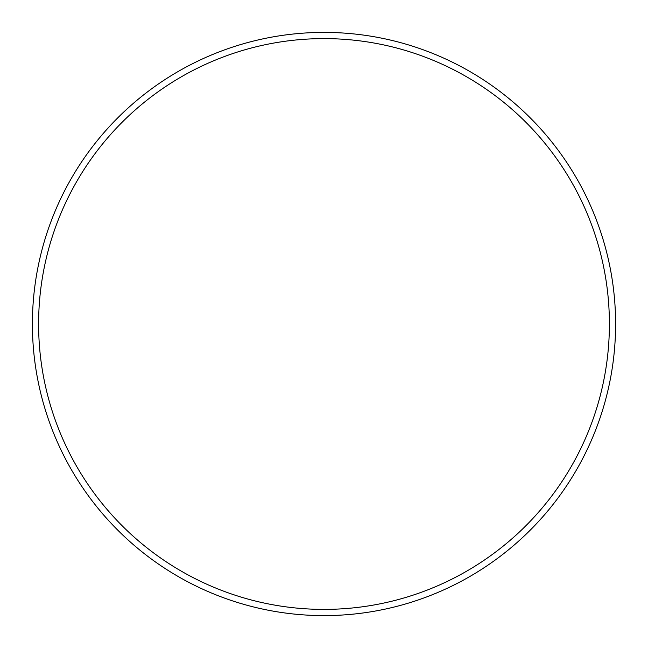 <?xml version="1.0" encoding="UTF-8"?>
<svg xmlns="http://www.w3.org/2000/svg" width="648" height="648" viewBox="0 0 648 648"><rect width="100%" height="100%" fill="white"/><g stroke="black" fill="none" stroke-linecap="round" stroke-linejoin="round"><path stroke-width="0.97" d="M609.395 324A285.395 285.395 0 0 0 324 38.605A285.395 285.395 0 0 0 38.605 324A285.395 285.395 0 0 0 324 609.395A285.395 285.395 0 0 0 609.395 324M32.4 324A291.6 291.6 0 0 1 324 32.4A291.6 291.6 0 0 1 615.6 324A291.6 291.6 0 0 1 324 615.6A291.6 291.6 0 0 1 32.4 324"/></g></svg>
